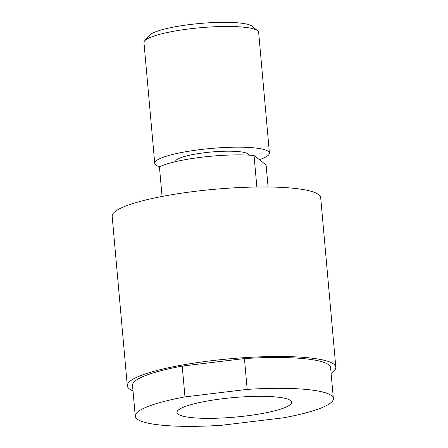 <?xml version="1.0" encoding="UTF-8"?>
<svg xmlns="http://www.w3.org/2000/svg" width="448" height="448" viewBox="0 0 448 448"><rect width="100%" height="100%" fill="white"/><g stroke="black" fill="none" stroke-linecap="round" stroke-linejoin="round"><path stroke-width="0.67" d="M137.144 419.059A99.439 16.912 174.9 0 0 221.441 425.292L283.657 417.788A99.439 16.912 174.9 0 0 333.362 398.502A99.439 16.912 174.9 0 0 331.486 395.623A99.439 16.912 174.9 0 0 247.19 389.39L184.974 396.894A99.439 16.912 174.9 0 0 135.268 416.181A99.439 16.912 174.9 0 0 137.144 419.059M135.268 416.181L132.518 385.358A99.439 16.912 -5.1 0 1 182.224 366.072L244.44 358.568A99.439 16.912 -5.1 0 1 328.737 364.801A99.439 16.912 -5.1 0 1 330.613 367.679L333.362 398.502M331.106 373.218A104.675 17.802 174.9 0 0 335.826 367.214L320.695 197.691A104.675 17.802 174.9 0 0 196.179 191.218A104.675 17.802 174.9 0 0 112.174 216.3L127.305 385.823A104.675 17.802 174.9 0 0 133.011 390.897M335.826 367.214A104.675 17.802 174.9 0 0 211.305 360.741A104.675 17.802 174.9 0 0 127.305 385.823M268.078 186.995L266.106 164.892L254.044 155.495L256.855 187.018M254.044 155.495A57.574 9.794 174.9 0 0 201.628 157.22A57.574 9.794 174.9 0 0 159.432 166.908L162.07 196.454M175.605 161.633L175.588 161.448A36.635 6.233 -5.1 0 1 204.988 152.673A36.635 6.233 -5.1 0 1 248.573 154.935L248.59 155.12M159.746 166.746A57.574 9.794 -5.1 0 1 154.739 163.313A57.574 9.794 -5.1 0 1 200.939 149.514A57.574 9.794 -5.1 0 1 269.422 153.076A57.574 9.794 -5.1 0 1 259.381 159.656M154.739 163.313L143.965 42.588A57.574 9.794 -5.1 0 1 144.67 40.83A57.574 9.794 -5.1 0 1 190.165 28.795A57.574 9.794 -5.1 0 1 257.639 30.75A57.574 9.794 -5.1 0 1 258.647 32.357L269.422 153.076M144.67 40.83L149.363 35.386A52.338 8.904 -5.1 0 1 190.719 24.444A52.338 8.904 -5.1 0 1 252.056 26.219L257.639 30.75M245.459 416.018A57.574 9.794 -5.1 0 1 176.971 412.457A57.574 9.794 -5.1 0 1 223.171 398.664A57.574 9.794 -5.1 0 1 291.659 402.22A57.574 9.794 -5.1 0 1 245.459 416.018M244.44 358.568L247.19 389.39M184.974 396.894L182.224 366.072"/></g></svg>
